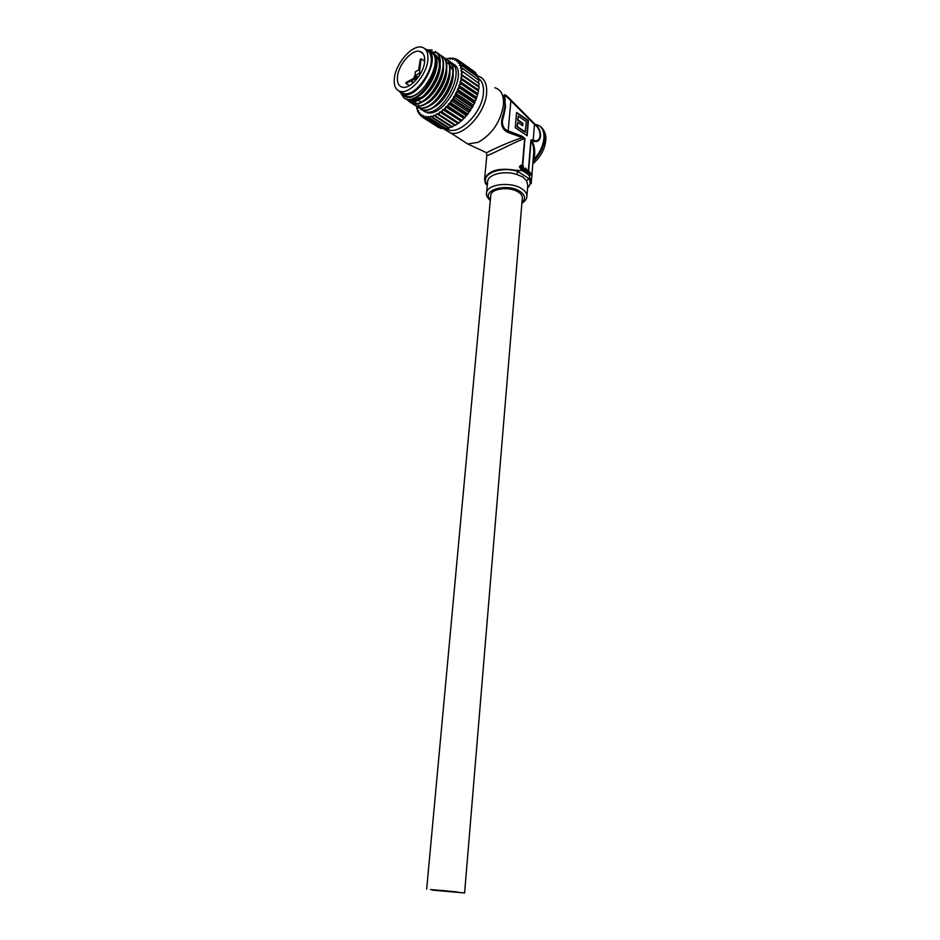 <?xml version="1.0" encoding="UTF-8"?>
<svg xmlns="http://www.w3.org/2000/svg" width="940" height="940" viewBox="0 0 940 940"><rect width="100%" height="100%" fill="white"/><g stroke="black" fill="none" stroke-linecap="round" stroke-linejoin="round"><path stroke-width="1.41" d="M445.642 891.014L458.896 892.389L436.195 890.368L445.678 890.838M435.878 890.368L459.484 892.448L435.89 890.368M442.928 890.991L442.035 890.92L442.928 890.991M440.884 890.885L445.584 891.296L440.884 890.885M448.756 891.602L446.829 891.414L448.756 891.602M448.486 891.543L446.829 891.414L448.486 891.543M438.252 890.403L437.359 890.333L438.252 890.403M434.903 890.133L439.603 890.544L434.903 890.133M455.818 892.142L454.149 892.013L455.818 892.142M452.446 891.86L457.169 892.283L452.446 891.86M434.879 889.98L439.603 890.391L434.879 889.98M454.549 891.837L452.88 891.696L454.549 891.837M452.469 891.719L457.216 892.142L452.469 891.719M442.94 890.533L442.035 890.45L442.94 890.533M444.256 890.697L442.587 890.568L444.256 890.697M440.872 890.415L445.619 890.838L440.872 890.415M441.706 890.944L442.599 891.026L441.706 890.944M441.424 890.885L442.317 890.967L441.424 890.885M447.252 891.496L448.145 891.567L447.252 891.496M448.768 891.602L449.673 891.684L448.768 891.602M449.038 891.661L449.943 891.731L449.026 891.649M453.268 891.931L454.173 892.001L453.268 891.931M452.998 891.872L453.903 891.954L452.998 891.872M454.302 892.036L455.207 892.119L454.302 892.036M453.291 891.778L454.196 891.86L453.291 891.778M447.322 891.038L448.227 891.12L447.322 891.038M441.706 890.474L442.611 890.556L441.706 890.474M441.424 890.427L442.329 890.509L441.424 890.427M442.74 890.591L443.645 890.673L442.74 890.591M435.702 890.039L436.595 890.121L435.702 890.039M435.725 890.192L436.618 890.274L435.725 890.192M435.443 890.133L436.336 890.215L435.443 890.133M436.759 890.298L437.652 890.38L436.759 890.298M435.149 890.309L460.518 892.553L435.149 890.309M456.464 891.849L430.485 889.545L456.464 891.849M432.306 890.11L464.607 892.953L432.306 890.11M464.607 892.918L522.299 198.328C522.57 196.061 521.23 193.969 518.293 192.042C509.809 186.249 491.209 188.423 490.786 195.179L490.727 195.743M486.309 152.879L492.161 149.871C502.759 144.877 512.805 140.788 522.311 137.628L508.035 132.423C501.431 129.462 499.916 123.211 503.464 113.658L504.98 106.056L504.78 99.288C502.665 93.025 504.71 93.272 510.925 100.028L534.543 123.81C543.344 129.72 542.145 144.69 533.144 141.035L530.853 140.178L532.181 139.755L532.099 140.706C534.942 146.852 535.471 153.185 533.697 159.706L533.097 161.316M505.509 107.031L504.028 114.504L503.464 113.658M526.6 180.762L522.734 176.932L516.718 174.441L517.881 171.515L528.821 178.553L526.6 180.762L527.787 185.286L526.905 196.072M530.266 172.96L529.326 171.914M529.479 175.087L530.219 174.346L529.479 175.087L530.618 175.016L530.712 173.336L529.255 171.503M529.29 174.77L529.126 172.737M528.292 174.887L528.409 173.583L530.583 179.681L531.218 183.641M531.288 182.807L533.532 154.994C534.214 149.672 533.403 144.795 531.112 140.389L528.55 171.679M525.777 168.072L526.024 168.66M525.918 171.973L525.249 171.832L525.742 168.977L525.918 171.973L525.742 168.977M515.261 127.723L527.152 135.724L528.409 120.555L516.589 112.459L515.261 127.723M523.662 168.001L523.357 166.039L523.016 170.093L523.897 168.272L524.873 171.303L525.002 169.682L523.674 168.001M524.873 171.303L524.203 171.15L524.332 169.588M523.415 170.363L522.746 170.211L523.357 166.039M532.181 139.755L533.203 140.119C541.511 143.832 542.603 129.826 534.484 124.397L511.031 100.921C507.412 97.032 505.25 95.633 504.545 96.714L505.262 99.957M504.028 114.504L502.312 121.213C502.442 126.559 504.463 129.791 508.364 130.918L522.476 136.394L524.966 138.685L522.687 165.863M528.115 173.677L527.869 170.304L526.788 169.658L526.564 172.396L527.258 170.645M527.222 170.68L527.88 171.891M526.964 172.655L526.306 172.502L526.788 169.658M519.432 166.803L521.254 165.135L522.84 166.039L521.442 165.628L520.784 166.65L522.534 169.67L521.265 169.505L519.432 166.803L520.819 165.311M522.358 165.581L524.638 138.509C513.628 142.375 486.332 157.262 486.838 155.276L486.849 155.171M487.155 185.039L485.393 183.406L484.594 178.976C488.495 170.375 498.999 167.508 516.084 170.363L522.299 170.563L528.057 174.288M522.476 136.394L522.311 137.628L524.966 138.685M536.904 124.703C541.957 126.348 544.307 130.848 543.955 138.18C543.109 145.97 539.701 153.15 533.697 159.706L533.156 159.73M534.543 123.81L533.144 141.035M505.52 106.937L504.78 99.288M487.366 184.51L487.19 184.522C478.989 174.84 500.444 165.417 517.881 171.515L516.084 170.363M526.788 135.477L528.022 120.731L516.553 112.882M517.74 122.341L516.976 126.759L525.096 132.235L526.353 121.671L518.269 116.16L517.94 119.921L522.934 123.316L522.722 125.725L517.74 122.341L517.364 126.571L525.484 132.058M518.269 116.16L517.552 120.109L522.534 123.492L522.37 125.478M532.992 161.774L534.789 162.056M521.265 169.505L520.384 166.392M522.534 169.67L521.712 169.306M522.711 166.404L522.1 165.839M524.602 169.482L523.897 168.272M528.139 171.773L527.446 170.563M530.313 172.948L528.597 173.324M529.009 174.593L528.95 173.172M529.537 173.888L530.254 173.759M530.289 173.418L529.584 173.113L529.678 174.018M399.524 91.18L400.593 92.308C412.742 104.528 442.188 59.89 427.947 50.502L425.444 49.291M425.08 48.915L428.546 50.325C441.318 58.339 418.77 98.724 404 94.482L400.663 92.907L399.054 91.004M402.156 93.883L403.401 95.234C416.032 107.947 446.582 61.723 431.765 51.959L429.051 50.678M428.805 50.502L432.142 51.853C448.133 62.075 416.561 110.333 403.695 97.525L400.793 93.013M403.66 94.846L406.997 96.409C421.778 100.674 444.303 60.383 431.507 52.358L430.896 51.947M423.717 111.12L427.148 112.647C443.727 117.547 468.496 73.438 454.091 64.449L453.468 64.014M452.422 63.474L450.624 62.733M427.148 112.647L421.261 109.487M425.996 111.907C442.129 116.442 466.346 71.969 451.494 62.651L449.684 61.605M449.449 61.511L448.298 61.135L450.225 62.463M418.629 107.654L422.753 109.816C438.863 114.339 463.115 69.748 448.286 60.454L446.465 59.396M445.501 59.208L446.406 59.49M446.641 59.573L448.686 60.724C463.514 70.03 439.274 114.598 423.164 110.086L420.156 108.864M412.543 98.489L412.778 100.122M412.86 100.521L413.06 101.344M413.165 101.661L413.976 103.623M414.117 103.87L415.198 105.362M415.374 105.55L419.498 107.724C435.584 112.213 459.872 67.516 445.066 58.233L443.234 57.175M413.024 104.199L412.343 103.529M412.178 103.329L411.121 101.767M410.98 101.508L410.099 99.064M444.949 58.151L445.466 58.515C460.283 67.797 435.995 112.483 419.91 107.983L416.913 106.772M412.108 103.447L416.232 105.621C432.294 110.074 456.617 65.271 441.823 56.012L439.99 54.943M441.718 55.918L442.235 56.282C457.028 65.553 432.706 110.344 416.643 105.879L413.647 104.669M407.279 99.076L408.653 101.144M408.818 101.332L412.954 103.506C428.981 107.936 453.35 63.015 438.581 53.768L436.736 52.711M404.729 98.23L409.652 101.379C425.667 105.785 450.06 60.748 435.314 51.524L435.725 51.806C450.471 61.041 426.079 106.056 410.063 101.649L405.081 98.406M438.463 53.686L438.98 54.05C453.75 63.297 429.404 108.206 413.365 103.764L410.369 102.566M436.501 52.617L432.329 51.994M420.579 115.796L419.792 113.963L422.037 116.725M449.297 62.757L451.165 64.038M451.564 64.32L454.373 66.247M446.065 59.008L448.098 58.868M447.558 58.503L446.101 59.044M450.401 58.022L448.404 58.527L451.012 58.433M453.068 58.069L451.071 58.374L453.95 58.679M455.501 58.656L453.527 58.75L455.042 58.503L456.793 59.561M457.651 59.784L456.875 60.395L455.736 59.643L457.263 59.526L473.807 71.217M475.558 72.556L459.155 61.065L475.558 72.556L475.793 73.543M459.484 61.417L458.591 62.087L457.639 61.041L459.155 61.065M477.05 74.683L460.706 63.098L477.05 74.683L477.309 76.246M460.964 63.556L459.966 64.249L459.214 62.933L460.706 63.098M478.166 77.256L461.881 65.6L478.166 77.256L478.166 79.207M462.057 66.129L460.941 66.846L460.424 65.283L461.881 65.6M478.871 80.241L462.645 68.514L478.871 80.241L478.566 82.508M462.75 69.125L461.528 69.819L461.235 68.044L462.645 68.514M479.153 83.566L462.985 71.793L479.153 83.566L478.531 86.081M463.009 72.474L461.704 73.144L461.657 71.17L462.985 71.793M479.012 87.185L478.906 88.654L479.012 87.185L462.844 76.117L461.458 76.728L461.657 74.612L479.071 86.457M462.903 75.388L462.844 76.117M478.437 91.027L478.272 92.414L478.437 91.027L462.245 79.994L460.8 80.523L461.235 78.302L478.589 90.263M462.398 79.219L462.245 79.994M477.45 95.011L477.226 96.315L477.45 95.011L461.235 84.013L459.742 84.459L460.4 82.168L477.673 94.223M461.47 83.213L461.235 84.013M476.063 99.076L476.686 97.96L475.805 100.263L476.063 99.076L459.825 88.125L458.297 88.466L459.178 86.139L476.357 98.277M460.13 87.314L459.825 88.125M474.289 103.142L475.099 101.919L474.019 104.199L474.289 103.142L458.038 92.226L456.488 92.449L457.58 90.134L474.665 102.354M458.414 91.427L458.038 92.226M472.186 107.125L473.173 105.832L471.915 108.053L472.186 107.125L455.912 96.268L454.361 96.35L455.63 94.094L456.346 95.481L472.62 106.361M456.346 95.481L455.912 96.268M469.777 110.967L470.94 109.616L469.518 111.742L469.777 110.967L453.48 100.145L451.952 100.087L453.386 97.936L453.973 99.405L470.27 110.227M453.973 99.405L453.48 100.145M467.11 114.574L468.449 113.211L466.886 115.197L467.11 114.574L450.801 103.811L449.308 103.6L450.871 101.59L451.341 103.118L467.65 113.881M451.341 103.118L450.801 103.811M464.231 117.888L465.723 116.56L464.066 118.358L446.477 106.808L448.133 104.986L448.498 106.537L464.806 117.265M448.498 106.537L447.922 107.172M461.211 120.849L462.844 119.58L461.105 121.166L443.504 109.675L445.243 108.053L445.49 109.627L461.81 120.296M445.49 109.627L444.89 110.192M458.097 123.41L459.836 122.224L458.062 123.575L440.461 112.13L442.235 110.756L442.387 112.318L458.708 122.94M442.387 112.318L441.765 112.8M454.948 125.525L456.781 124.444L454.948 125.525L438.616 114.95L437.394 114.139L439.18 113.023L439.227 114.562L455.559 125.149M439.227 114.562L438.616 114.95M435.49 116.619L434.362 115.655L436.125 114.833L435.49 116.619L451.811 127.147L454.384 125.161M436.089 116.325L452.422 126.865M432.435 117.758L431.425 116.677L433.117 116.149L432.435 117.758L448.768 128.251L451.247 126.771M433.023 117.582L449.355 128.075M429.533 118.37L428.628 117.171L430.238 116.948L429.533 118.37L445.854 128.827L448.169 127.864M430.085 118.287L446.406 128.757M426.819 118.44L426.031 117.136L427.512 117.218L426.819 118.44L443.116 128.874L445.196 128.404M427.324 118.463L443.645 128.898M424.328 117.97L423.658 116.584L425.009 116.971L424.328 117.97L440.625 128.381L442.223 128.287M424.798 118.099L441.095 128.51M422.13 116.971L421.566 115.526L422.753 116.196L422.13 116.971L439.321 127.546M422.53 117.206L438.815 127.605M418.97 113.904L418.359 111.966L419.969 114.551M417.713 111.578L418.37 111.989L418.688 110.814L417.713 111.578L417.289 109.534L417.865 110.99M416.855 108.84L416.608 106.749L417.419 109.193M432.153 50.032L427.876 49.879M416.961 108.406L417.724 108.382L417.289 109.534M419.158 113.176L420.004 112.859L419.792 113.963M420.791 114.927L421.672 114.457L421.566 115.526M422.753 116.196L423.635 115.597L423.658 116.584M425.009 116.971L425.879 116.231L426.031 117.136M427.512 117.218L428.37 116.372L428.628 117.171M430.238 116.948L431.049 115.996L431.425 116.677M433.117 116.149L433.88 115.115L434.362 115.655M436.125 114.833L436.806 113.728L437.394 114.139M439.18 113.023L439.779 111.872L440.461 112.13M442.235 110.756L443.504 109.675M445.243 108.053L446.477 106.808M448.133 104.986L449.308 103.6M450.871 101.59L451.952 100.087M453.386 97.936L454.361 96.35M455.63 94.094L456.488 92.449M457.58 90.134L458.297 88.466M459.178 86.139L459.742 84.459M460.4 82.168L460.8 80.523M461.235 78.302L460.706 77.808L461.458 76.728M461.657 74.612L461.023 74.272L461.704 73.144M461.657 71.17L460.941 70.994L461.528 69.819M461.235 68.044L460.459 68.021L460.941 66.846M460.424 65.283L459.578 65.412L459.966 64.249M459.214 62.933L458.332 63.227L458.591 62.087M457.639 61.041L456.734 61.488L456.875 60.395M455.736 59.643L454.819 60.219L454.843 59.208M453.527 58.75L452.622 59.455L452.528 58.527M451.071 58.374L450.19 59.197L449.978 58.374M448.404 58.527L447.569 59.455L447.24 58.75M460.706 77.808L478.155 89.711L478.906 88.654M459.977 81.533L477.45 93.401L478.272 92.414M477.45 93.401L477.884 94.035M458.861 85.364L476.357 97.196L477.226 96.315M476.357 97.196L476.686 97.96M457.38 89.253L474.9 101.038L475.805 100.263M474.9 101.038L475.099 101.919M455.571 93.119L473.102 104.857L474.019 104.199M473.102 104.857L473.173 105.832M453.444 96.879L470.987 108.57L471.915 108.053M470.987 108.57L470.94 109.616M451.047 100.463L468.613 112.107L469.518 111.742M468.613 112.107L468.449 113.211M448.439 103.823L466.017 115.409L466.886 115.197M466.017 115.409L465.723 116.56M445.654 106.878L464.066 118.358M463.244 118.405L462.844 119.58M442.752 109.581L461.105 121.166M460.353 121.06L459.836 122.224M439.779 111.872L458.062 123.575M457.392 123.316L456.781 124.444M434.844 55.108C443.046 65.824 426.396 96.891 412.895 98.371M405.469 95.951L404.835 95.022M434.315 54.168L439.626 60.889M440.108 63.803C441.6 76.41 428.957 96.714 418.253 99.946M415.832 100.568L412.93 100.568L409.746 99.111M435.173 55.836L436.477 56.059L434.962 55.354M443.386 66.141C444.82 78.702 432.294 98.782 421.625 102.049M435.89 58.104L439.215 58.163M446.641 68.467C448.028 80.981 435.62 100.827 424.998 104.14M449.896 70.782C451.212 83.249 438.933 102.871 428.346 106.22M416.702 100.216L416.596 99.605M447.041 62.956L448.721 63.826M449.132 64.12L452.68 70.053M453.127 73.085C454.384 85.505 442.235 104.904 431.695 108.288M404.823 95.645L404.012 94.494L406.997 96.409M434.139 53.897C438.393 56.329 440.026 61.406 439.027 69.114M421.872 97.102L412.108 100.04L409.664 99.123M435.737 57.481L438.91 57.716M418.676 104.281L416.902 103.717M416.42 103.459L414.246 101.45M413.483 100.157L412.836 98.383M415.927 99.852L415.786 99.088M399.911 91.309L403.953 93.636C413.365 96.174 429.897 77.444 431.155 62.51C431.789 55.483 429.968 51.183 425.714 49.608M427.829 60.254C428.476 52.852 426.478 48.492 421.825 47.188C412.272 44.427 395.775 63.192 394.365 78.09C393.613 85.74 395.681 90.205 400.605 91.474C410.005 94 426.56 75.212 427.829 60.254M405.963 83.378L406.033 82.438L417.853 76.234L417.677 77.785L405.963 83.378L409.405 85.634M397.491 76.422C396.88 82.603 398.56 86.21 402.52 87.232C410.134 89.3 423.529 74.096 424.563 61.993C425.103 55.989 423.47 52.452 419.687 51.395C411.967 49.174 398.619 64.367 397.491 76.422M421.096 58.785L419.405 73.238L414.963 75.576L415.421 71.722L418.582 70.042L420.298 59.255L421.096 58.785L424.645 61.182M413.377 82.744L410.615 80.934M420.403 73.907L419.405 73.238M418.617 76.739L417.853 76.234M413.565 82.567L411.344 81.099M416.784 76.798L414.963 75.576M414.176 78.067L414.105 76.669L415.527 76.281L415.433 77.503M461.505 139.966L467.732 143.961L478.119 142.328C492.055 134.397 500.491 121.942 503.452 104.975C504.04 95.457 501.173 89.723 494.875 87.737M532.992 161.657C539.83 154.924 543.731 147.275 544.707 138.697C545.071 132.681 543.461 128.51 539.901 126.183M486.532 193.922L486.591 192.759C487.143 184.111 510.937 181.303 521.747 188.752C525.495 191.208 527.187 193.875 526.846 196.777C526.811 198.939 525.166 201.113 521.888 203.275M521.959 202.429C525.942 198.822 525.26 195.132 519.938 191.372C507.048 182.56 480.657 190.35 490.351 199.844M446.723 128.651C457.275 137.287 482.126 113.669 483.395 93.201C483.983 85.951 482.267 80.981 478.272 78.29M477.262 75.952L478.166 76.187C484.441 78.114 487.249 83.871 486.603 93.448C485.334 112.918 463.502 136.735 450.742 133.081L445.055 129.744M528.339 170.845L530.853 140.178M510.925 100.028L508.035 132.423M522.64 166.439L522.405 169.188M522.358 169.741L522.299 170.563M521.923 170.775L522.017 169.741M522.076 169.083L522.299 166.392M485.393 183.406L487.19 184.522M530.583 179.681L528.821 178.553C530.982 181.972 530.56 185.121 527.563 188.012M516.718 174.441C504.615 170.304 488.283 174.241 487.672 181.279L487.602 182.008M426.666 889.17L490.786 195.179M444.221 128.745L467.732 143.961L486.227 152.574L486.838 155.276L484.594 178.976M542.063 128.052C545.012 131.494 546.258 135.583 545.764 140.33M490.281 200.655C486.932 197.083 485.71 194.451 486.591 192.759L487.566 182.395M486.191 184.428L487.308 185.133M532.827 163.772L534.59 162.244C541.111 155.958 544.836 148.708 545.752 140.495M420.486 101.626L418.053 100.04M417.196 99.487L414.716 97.877M412.93 100.568L412.108 100.04M423.153 53.756L419.687 51.395M403.953 93.636L400.605 91.474"/></g></svg>
